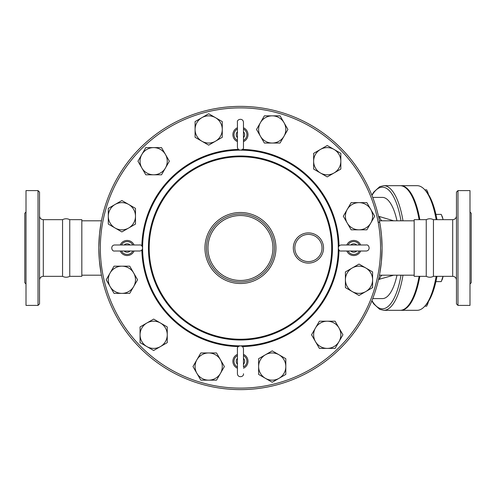 <?xml version="1.0" encoding="UTF-8"?>
<svg xmlns="http://www.w3.org/2000/svg" width="496" height="496" viewBox="0 0 496 496"><rect width="100%" height="100%" fill="white"/><g stroke="black" fill="none" stroke-linecap="round" stroke-linejoin="round"><path stroke-width="0.74" d="M26.009 283.991L24.8 282.782L24.8 213.218L26.009 212.009M38.018 305.406L26.009 305.406L26.009 190.594L38.018 190.594L39.531 192.107L39.531 303.893L38.018 305.406L38.018 190.594M69.75 219.672L81.828 219.672L81.828 276.328L69.75 276.328L69.75 219.672C67.351 218.463 64.951 218.463 62.558 219.672L43.307 219.672L43.307 276.328C41.013 276.551 39.754 277.81 39.531 280.104M69.75 276.328C67.351 277.537 64.951 277.537 62.558 276.328L62.558 219.672M469.991 283.991L471.2 282.782L471.2 213.218L469.991 212.009M457.982 305.406L469.991 305.406L469.991 190.594L457.982 190.594L457.982 305.406L456.469 303.893L456.469 192.107L457.982 190.594M426.25 248L426.25 219.672C428.649 218.463 431.043 218.463 433.442 219.672L433.442 276.328C431.043 277.537 428.649 277.537 426.25 276.328L426.25 248M435.916 281.61L441.254 281.61L443.04 276.328A9.064 3.1 90 0 1 442.909 277.078A9.064 3.1 90 0 1 442.178 279.583A9.064 3.1 90 0 1 442.097 279.781M442.097 216.219A9.064 3.1 90 0 1 442.178 216.417A9.064 3.1 90 0 1 442.909 218.922L441.254 214.39L435.916 214.39M443.04 219.672L442.909 218.922A9.064 3.1 90 0 1 443.046 219.672M427.552 191.673A9.064 3.1 90 0 1 427.639 191.865A9.064 3.1 90 0 1 428.358 194.333L426.715 189.838L424.818 189.838M424.818 306.162L426.715 306.162L428.358 301.667A9.064 3.1 90 0 1 427.639 304.135A9.064 3.1 90 0 1 427.552 304.327M379.434 220.807L382.447 220.807L379.434 220.807M371.814 300.917L373.711 303.881L379.731 309.337L383.805 310.316L400.129 310.316A62.316 21.316 -90 0 0 419.114 276.328M419.114 219.672A62.316 21.316 -90 0 0 400.129 185.684L383.805 185.684L379.731 186.663L373.742 192.082L371.814 195.083M436.151 276.328A62.316 21.316 90 0 1 424.923 306.038L426.157 304.631A60.803 20.795 -90 0 0 436.988 276.328M436.988 219.672A60.803 20.795 -90 0 0 426.157 191.369L424.923 189.962A62.316 21.316 90 0 1 436.151 219.672M419.827 219.672A62.316 21.316 -90 0 0 400.842 185.684L417.167 185.684A62.316 21.316 90 0 1 424.923 189.962M424.923 306.038A62.316 21.316 90 0 1 417.167 310.316L400.842 310.316A62.316 21.316 -90 0 0 419.827 276.328M400.489 310.304A62.316 21.316 -90 0 0 400.842 310.316M400.842 185.684A62.316 21.316 -90 0 0 400.489 185.696M243.468 367.04L243.468 348.837C242.953 344.119 236.623 345.892 237.423 348.837L237.423 373.761C237.758 378.312 244.206 376.898 243.468 373.761M237.423 368.224A7.552 7.552 0 0 1 237.423 354.38M243.468 354.38A7.552 7.552 0 0 1 243.468 368.224M243.468 355.558L243.468 348.837M120.224 244.981A7.552 7.552 0 0 1 134.069 244.981M134.069 251.019A7.552 7.552 0 0 1 120.224 251.019M243.468 127.776A7.552 7.552 0 0 1 243.468 141.62M237.423 141.62A7.552 7.552 0 0 1 237.423 127.776M243.468 128.96L243.468 122.239C243.003 117.571 236.629 119.238 237.423 122.239L237.423 147.163C237.807 151.764 244.212 150.251 243.468 147.163L243.468 122.239M243.468 140.436L243.468 147.163M360.666 251.019A7.552 7.552 0 0 1 346.822 251.019M346.822 244.981A7.552 7.552 0 0 1 360.666 244.981M348.006 244.981L341.285 244.981C336.561 245.495 338.334 251.825 341.285 251.019L366.209 251.019C370.878 250.554 369.204 244.181 366.209 244.981L341.285 244.981M161.504 174.803L153.655 174.803A13.597 13.597 0 0 0 165.428 168.008L161.504 174.803L145.805 174.803L141.881 168.008A13.597 13.597 0 0 0 153.655 174.803L145.805 174.803L137.956 161.206L145.805 147.616L161.504 147.616L169.353 161.206L165.428 168.008A13.597 13.597 0 0 0 153.655 147.616A13.597 13.597 0 0 0 141.881 168.008L137.956 161.206M208.68 145.142L201.878 141.217A13.597 13.597 0 0 0 215.475 141.217L208.68 145.142L195.083 137.293L195.083 129.444A13.597 13.597 0 0 0 201.878 141.217L195.083 137.293L195.083 121.594L208.68 113.739L222.276 121.594L222.276 137.293L215.475 141.217A13.597 13.597 0 0 0 215.475 117.67A13.597 13.597 0 0 0 195.083 129.444L195.083 121.594M264.362 143.04L260.437 136.239A13.597 13.597 0 0 0 272.217 143.04L264.362 143.04L256.513 129.444L260.437 122.642A13.597 13.597 0 0 0 260.437 136.239L256.513 129.444L264.362 115.847L280.066 115.847L287.916 129.444L280.066 143.04L272.217 143.04A13.597 13.597 0 0 0 283.991 122.642A13.597 13.597 0 0 0 260.437 122.642L264.362 115.847M313.639 169.062L313.639 161.206A13.597 13.597 0 0 0 320.441 172.986L313.639 169.062L313.639 153.357L320.441 149.432A13.597 13.597 0 0 0 313.639 161.206L313.639 153.357L327.236 145.508L340.833 153.357L340.833 169.062L327.236 176.911L320.441 172.986A13.597 13.597 0 0 0 340.833 161.206A13.597 13.597 0 0 0 320.441 149.432L327.236 145.508M343.306 216.231L347.231 209.436A13.597 13.597 0 0 0 347.231 223.033L343.306 216.231M359.005 229.828L351.156 229.828L347.231 223.033A13.597 13.597 0 0 0 370.779 223.033L366.854 229.828L359.005 229.828M351.156 202.635L359.005 202.635A13.597 13.597 0 0 0 347.231 209.436L351.156 202.635M370.779 209.436L374.703 216.231L370.779 223.033A13.597 13.597 0 0 0 359.005 202.635L366.854 202.635L370.779 209.436M345.408 271.92L352.21 267.995A13.597 13.597 0 0 0 345.408 279.769L345.408 271.92L359.005 264.07L365.806 267.995A13.597 13.597 0 0 0 352.21 267.995L359.005 264.07L372.601 271.92L372.601 287.618L359.005 295.467L345.408 287.618L345.408 279.769A13.597 13.597 0 0 0 365.806 291.543A13.597 13.597 0 0 0 365.806 267.995L372.601 271.92M319.387 321.197L327.236 321.197A13.597 13.597 0 0 0 315.462 327.992L319.387 321.197L335.085 321.197L339.01 327.992A13.597 13.597 0 0 0 327.236 321.197L335.085 321.197L342.934 334.794L335.085 348.384L319.387 348.384L311.538 334.794L315.462 327.992A13.597 13.597 0 0 0 327.236 348.384A13.597 13.597 0 0 0 339.01 327.992L342.934 334.794M272.217 350.858L279.012 354.783A13.597 13.597 0 0 0 265.416 354.783L272.217 350.858M258.621 366.556L258.621 358.707L265.416 354.783A13.597 13.597 0 0 0 265.416 378.33L258.621 374.406L258.621 366.556M285.808 358.707L285.808 366.556A13.597 13.597 0 0 0 279.012 354.783L285.808 358.707L285.808 374.406L272.217 382.261L265.416 378.33A13.597 13.597 0 0 0 285.808 366.556L285.808 374.406M216.529 352.96L220.453 359.761A13.597 13.597 0 0 0 208.68 352.96L216.529 352.96L224.378 366.556L220.453 373.358A13.597 13.597 0 0 0 220.453 359.761L224.378 366.556L216.529 380.153L200.83 380.153L192.981 366.556L200.83 352.96L208.68 352.96A13.597 13.597 0 0 0 196.906 373.358A13.597 13.597 0 0 0 220.453 373.358L216.529 380.153M167.251 326.938L167.251 334.794A13.597 13.597 0 0 0 160.456 323.014L167.251 326.938L167.251 342.643L160.456 346.568A13.597 13.597 0 0 0 167.251 334.794L167.251 342.643L153.655 350.492L140.058 342.643L140.058 326.938L153.655 319.089L160.456 323.014A13.597 13.597 0 0 0 140.058 334.794A13.597 13.597 0 0 0 160.456 346.568L153.655 350.492M137.584 279.769L133.66 286.564A13.597 13.597 0 0 0 133.66 272.967L137.584 279.769L129.735 293.365L121.886 293.365A13.597 13.597 0 0 0 133.66 286.564L129.735 293.365L114.037 293.365L106.187 279.769L114.037 266.172L129.735 266.172L133.66 272.967A13.597 13.597 0 0 0 110.112 272.967A13.597 13.597 0 0 0 121.886 293.365L114.037 293.365M135.482 224.08L128.687 228.005A13.597 13.597 0 0 0 135.482 216.231L135.482 224.08L121.886 231.93L115.091 228.005A13.597 13.597 0 0 0 128.687 228.005L121.886 231.93L108.289 224.08L108.289 208.382L121.886 200.533L135.482 208.382L135.482 216.231A13.597 13.597 0 0 0 115.091 204.457A13.597 13.597 0 0 0 115.091 228.005L108.289 224.08M322.022 248A13.597 13.597 0 0 1 301.63 259.774A13.597 13.597 0 0 1 301.63 236.226A13.597 13.597 0 0 1 322.022 248M274.437 248A33.988 33.988 0 0 0 223.454 218.562A33.988 33.988 0 0 0 223.454 277.438A33.988 33.988 0 0 0 274.437 248A33.988 33.988 0 0 0 223.454 218.562A33.988 33.988 0 0 0 223.454 277.438A33.988 33.988 0 0 0 274.437 248M379.781 273.358L381.387 261.9L382.069 248A141.627 141.627 0 0 0 169.632 125.352A141.627 141.627 0 0 0 169.632 370.648A141.627 141.627 0 0 0 382.069 248L381.554 235.879L380.674 228.154L379.781 222.642L378.113 221.917M396.986 220.807A50.604 17.31 -90 0 0 382.385 197.396L372.719 197.396M372.719 298.604L382.385 298.604A50.604 17.31 -90 0 0 396.986 275.193M101.11 222.642L99.504 234.1L98.822 247.609L99.343 260.121L101.11 273.358M393.675 220.807L379.415 216.523A11.327 3.875 -90 0 0 382.447 220.807L414.172 220.807M378.529 279.477L393.675 275.193M379.415 279.477A11.327 3.875 90 0 1 382.447 275.193L379.434 275.193M426.25 276.328L414.172 276.328L414.172 219.672L426.25 219.672M382.069 248A141.627 141.627 0 0 0 169.632 125.352A141.627 141.627 0 0 0 169.632 370.648A141.627 141.627 0 0 0 382.069 248M456.469 215.896C456.246 218.19 454.987 219.449 452.693 219.672L452.693 276.328C454.987 276.551 456.246 277.81 456.469 280.104M243.468 366.984A6.436 6.436 0 0 0 243.468 355.613M243.468 358.348A4.222 4.222 0 0 1 243.468 364.25M237.423 355.613A6.436 6.436 0 0 0 237.423 366.984M237.423 364.25A4.222 4.222 0 0 1 237.423 358.348M121.464 251.019A6.436 6.436 0 0 0 132.829 251.019M130.101 251.019A4.222 4.222 0 0 1 124.192 251.019M132.829 244.981A6.436 6.436 0 0 0 121.464 244.981M124.192 244.981A4.222 4.222 0 0 1 130.101 244.981M237.423 129.016A6.436 6.436 0 0 0 237.423 140.387M237.423 137.652A4.222 4.222 0 0 1 237.423 131.75M243.468 140.387A6.436 6.436 0 0 0 243.468 129.016M243.468 131.75A4.222 4.222 0 0 1 243.468 137.652M359.433 244.981A6.436 6.436 0 0 0 348.062 244.981M350.796 244.981A4.222 4.222 0 0 1 356.698 244.981M348.062 251.019A6.436 6.436 0 0 0 359.433 251.019M356.698 251.019A4.222 4.222 0 0 1 350.796 251.019M323.535 248A15.109 15.109 0 0 0 300.874 234.918A15.109 15.109 0 0 0 300.874 261.082A15.109 15.109 0 0 0 323.535 248M331.694 248A91.245 91.245 0 0 1 194.823 327.019A91.245 91.245 0 0 1 194.823 168.981A91.245 91.245 0 0 1 331.694 248M275.95 248A35.501 35.501 0 0 0 222.698 217.254A35.501 35.501 0 0 0 222.698 278.746A35.501 35.501 0 0 0 275.95 248M272.924 248A32.482 32.482 0 0 1 224.204 276.129A32.482 32.482 0 0 1 224.204 219.871A32.482 32.482 0 0 1 272.924 248M380.562 248A140.114 140.114 0 0 1 170.388 369.34A140.114 140.114 0 0 1 170.388 126.66A140.114 140.114 0 0 1 380.562 248M339.022 245.991A98.599 98.599 0 0 0 242.451 149.42M238.44 149.42A98.599 98.599 0 0 0 141.868 245.991M141.868 250.009A98.599 98.599 0 0 0 238.44 346.58M242.451 346.58A98.599 98.599 0 0 0 339.022 250.009M338.291 248.397A97.842 97.842 0 0 1 240.845 345.842M240.052 345.842A97.842 97.842 0 0 1 142.606 248.397M142.606 247.603A97.842 97.842 0 0 1 240.052 150.158M240.845 150.158A97.842 97.842 0 0 1 338.291 247.603M332.45 248A92.002 92.002 0 0 0 194.444 168.324A92.002 92.002 0 0 0 194.444 327.676A92.002 92.002 0 0 0 332.45 248M371.944 195.412A60.803 20.795 90 0 1 400.991 220.807M400.991 275.193A60.803 20.795 90 0 1 371.944 300.588M383.805 310.316A62.316 21.316 -90 0 0 402.981 275.193M402.981 220.807A62.316 21.316 -90 0 0 383.805 185.684M379.415 216.523L378.529 216.523M43.307 219.672C41.013 219.449 39.754 218.19 39.531 215.896M62.558 276.328L43.307 276.328M452.693 219.672L433.442 219.672M452.693 276.328L433.442 276.328M442.178 279.583L441.973 280.079M442.178 216.417L441.973 215.921M427.639 191.865L427.428 191.369M427.639 304.135L427.428 304.631M114.688 251.019L139.612 251.019C144.212 250.641 142.699 244.237 139.612 244.981L114.681 244.981C110.23 245.216 111.457 251.745 114.681 251.019M414.172 275.193L382.447 275.193M101.457 220.807L81.828 220.807M101.457 275.193L81.828 275.193"/></g></svg>
